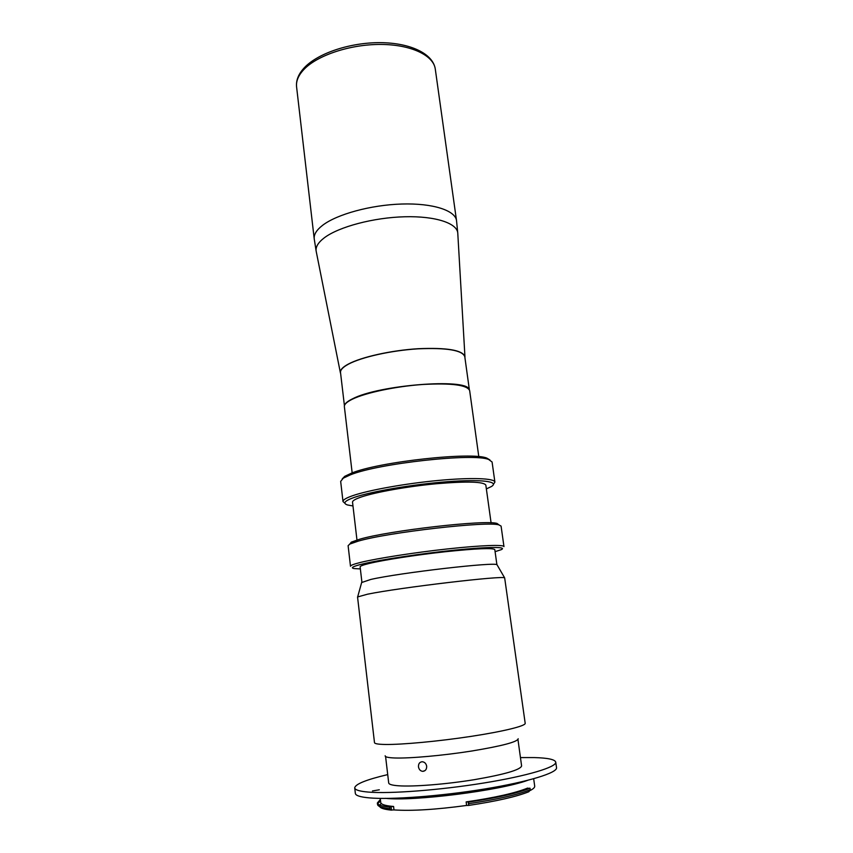 <?xml version="1.0" encoding="UTF-8"?>
<svg xmlns="http://www.w3.org/2000/svg" width="853" height="853" viewBox="0 0 853 853"><rect width="100%" height="100%" fill="white"/><g stroke="black" fill="none" stroke-linecap="round" stroke-linejoin="round"><path stroke-width="1.28" d="M478.8 456.675L469.662 390.61C467.263 384.98 451.61 382.933 422.715 384.479C395.707 386.377 365.649 392.732 352.438 399.151C346.819 401.902 344.132 404.397 344.367 406.657L352.172 472.893M464.928 357.642L464.949 356.586C462.443 350.156 446.812 347.555 418.045 348.792C391.164 350.444 361.32 357.119 348.269 364.178C342.714 367.185 340.08 369.978 340.347 372.548L340.347 372.484C340.07 369.914 342.703 367.121 348.259 364.114C361.309 357.055 391.154 350.37 418.034 348.717C446.801 347.48 462.433 350.082 464.938 356.522L464.938 356.554M340.347 372.548L340.635 373.561M469.363 389.725L464.778 356.618C462.283 350.199 446.695 347.597 418.002 348.834C391.196 350.487 361.437 357.14 348.419 364.178C342.874 367.185 340.24 369.967 340.518 372.537L344.431 405.729M469.043 389.235C466.314 378.082 378.433 385.023 352.545 398.82C347.885 401.081 345.252 403.202 344.612 405.175M495.092 551.667L501.191 549.684C507.78 546.688 488.737 546.666 454.788 550.132C420.955 553.576 379.692 559.824 362.397 564.036C353.131 566.317 350.316 567.821 353.952 568.546L360.361 568.93M360.648 562.394C377.026 558.363 414.334 552.541 447.537 548.927C480.815 545.291 503.91 544.47 503.963 546.613L501.084 526.098L499.026 524.947C488.3 520.884 387.891 532.336 358.153 541.165L349.805 544.065L348.109 545.696L350.498 566.275C350.412 565.379 353.803 564.089 360.648 562.394M349.751 544.097L351.297 542.156L359.476 539.288C388.573 530.577 486.487 519.434 497.107 523.486L499.09 524.968M491.083 522.836L485.837 485.122C483.651 481.625 467.209 481.167 436.523 483.726C407.787 486.402 375.608 492.128 361.363 496.968C355.338 499.026 352.396 500.764 352.534 502.193L356.97 540.024M486.37 488.897L491.424 486.519C499.666 481.518 481.764 479.098 447.782 481.678C413.918 484.216 371.812 491.349 354.539 497.31C344.793 500.732 342.437 503.281 347.48 504.955L352.971 505.978M344.943 503.281L343.002 501.564C342.842 499.943 346.105 497.971 352.811 495.646C368.827 490.102 405.623 483.491 438.538 480.431C471.506 477.339 494.612 478.256 494.9 482.105L493.46 484.259M494.9 482.105L492.085 462.006L488.726 459.522C474.129 452.868 378.455 463.339 350.37 474.854L343.279 478.16L340.667 481.412L343.002 501.564M342.234 478.906L344.751 476.326L351.681 473.074C379.169 461.75 472.477 451.557 486.85 458.125L489.942 459.98M496.904 564.729L494.804 549.609C492.831 547.797 476.379 548.5 445.426 551.72C416.456 554.876 383.818 559.941 369.264 563.449C363.101 564.942 360.051 566.083 360.115 566.861L361.896 582.023M374.488 742.622C374.638 743.731 378.22 744.349 385.225 744.466C401.891 744.733 438.837 741.3 471.261 736.352C503.739 731.405 525.8 725.914 525.192 723.312L504.667 577.907C504.432 575.221 399.215 587.632 367.504 594.2L357.546 596.972L374.488 742.622M385.161 755.769C385.012 757.006 388.264 757.752 394.907 757.986C409.984 758.498 443.048 755.545 471.688 751.024C502.193 745.959 517.686 741.854 518.187 738.73M361.651 582.535L370.852 579.432C400.11 572.726 496.307 561.658 497.054 564.793L497.267 565.155M426.681 766.218C426.745 769.321 425.455 771.027 422.821 771.357C420.444 771.08 418.994 769.566 418.471 766.815C418.365 763.723 419.623 762.028 422.246 761.74C424.634 762.017 426.116 763.51 426.681 766.218M517.963 739.583L521.609 765.941C520.447 769.832 504.731 774.407 474.46 779.653C446.055 784.291 413.513 786.861 398.543 785.784C392.177 785.325 388.893 784.376 388.701 782.958L385.588 756.547M379.308 789.793L372.452 790.955L379.308 789.793M520.458 757.592L534.138 757.571C547.743 757.933 554.94 759.458 555.73 762.124C556.838 767.028 527.687 775.91 483.736 783.022C439.871 790.145 390.013 793.93 368.336 792.074C359.497 791.317 354.955 789.921 354.72 787.873C355.285 784.099 366.278 779.674 387.71 774.599M555.73 762.124L556.529 767.647C557.659 772.754 528.519 781.838 484.525 789.014C440.628 796.212 390.706 799.89 368.997 797.854C360.137 797.022 355.594 795.55 355.349 793.418L354.72 787.873M527.666 780.335C499.879 790.603 413.3 801.543 385.311 798.323M528.604 788.79L527.644 788.065C515.447 793.066 494.953 797.683 466.154 801.916L468.244 801.884L468.67 805.424L466.612 805.456C435.787 809.625 411.572 811.107 393.99 809.923L391.463 810.009L391.079 806.725L393.585 806.469L391.879 806.32C384.682 805.584 380.971 804.304 380.737 802.481L380.257 798.397M533.669 778.736L534.703 786.135C534.895 787.5 533.146 789.078 529.468 790.859M391.623 810.147L390.877 810.073C384.202 809.358 380.47 808.186 379.66 806.533M379.692 805.115L381.206 803.419M380.545 800.914L377.634 803.686M377.527 804.411L377.538 804.454C377.783 806.362 381.622 807.716 389.085 808.505L391.463 810.009M391.079 806.725L389.661 807.045L389.842 808.58M389.661 807.045C381.717 806.288 377.612 804.933 377.367 802.972L380.385 799.464M528.529 788.289L530.044 788.215C517.515 793.205 496.99 797.832 468.478 802.108L468.244 801.884M468.681 805.264L468.692 803.686C497.203 799.41 517.728 794.761 530.257 789.739L528.871 791.723C516.587 796.67 496.531 801.234 468.67 805.424M468.478 802.108L468.692 803.686M530.044 788.215L530.257 789.739M523.337 789.729L519.509 791.808M464.938 356.522L457.794 233.53C457.752 223.411 435.862 215.916 404.674 216.769C373.561 217.558 338.94 226.781 324.417 237.72C317.988 242.604 315.269 247.253 316.26 251.667L340.411 372.889M435.286 69.072C433.58 55.413 411.135 44.559 380.801 44.441C350.519 44.249 317.721 55.104 304.148 69.232C298.454 75.181 295.938 81.056 296.577 86.846C295.916 80.214 298.571 73.774 304.532 67.504C318.425 52.939 350.679 42.405 380.534 42.65C410.293 42.917 433.047 53.622 435.286 69.072L456.526 220.628C455.321 210.435 432.802 203.046 401.774 204.027C370.799 204.944 336.86 214.274 322.53 225.373C316.516 230.043 313.755 234.543 314.224 238.861L316.164 251.198M393.585 806.469L393.99 809.923M466.612 805.456L466.154 801.916M296.577 86.846L314.224 238.861M457.762 233.05L456.526 220.628M497.107 523.486L499.026 524.947M486.85 458.125L488.726 459.522M344.751 476.326L343.279 478.16M351.297 542.156L349.805 544.065M361.757 582.13L357.706 596.737M497.054 564.793L504.667 577.907M425.071 770.568L422.821 771.357M377.367 802.972L377.538 804.454M527.485 788.193L527.623 789.164"/></g></svg>
